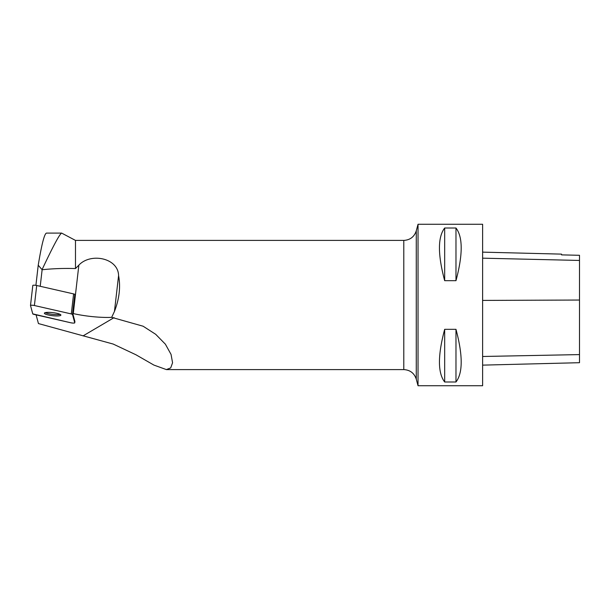 <?xml version="1.0" encoding="UTF-8"?>
<svg xmlns="http://www.w3.org/2000/svg" width="610" height="610" viewBox="0 0 610 610"><rect width="100%" height="100%" fill="white"/><g stroke="black" fill="none" stroke-linecap="round" stroke-linejoin="round"><path stroke-width="0.91" d="M32.803 285.45L30.5 305.473L32.81 285.488A2.562 0.473 6.6 0 1 32.803 285.45A2.562 0.473 6.6 0 1 34.145 285.19A2.562 0.473 6.6 0 1 36.707 285.495L73.604 293.906A2.562 0.473 6.6 0 1 74.801 294.416L72.491 314.44A2.562 0.473 -173.4 0 0 71.301 313.929L34.396 305.518A2.562 0.473 -173.4 0 0 31.834 305.213A2.562 0.473 -173.4 0 0 30.5 305.473A2.562 0.473 -173.4 0 0 30.5 305.511L32.757 313.868A2.562 0.473 -173.4 0 0 33.947 314.379L70.852 322.789A2.562 0.473 -173.4 0 0 73.413 323.094A2.562 0.473 -173.4 0 0 74.748 322.827A2.562 0.473 -173.4 0 0 74.74 322.797L72.491 314.44M48.426 312.358A8.326 1.533 -173.4 0 0 44.355 313.204A8.326 1.533 -173.4 0 0 52.445 315.675A8.326 1.533 -173.4 0 0 60.893 315.103A8.326 1.533 -173.4 0 0 56.806 313.288A8.326 1.533 -173.4 0 0 48.426 312.358M72.605 313.426L73.284 313.578A32.94 6.069 -173.4 0 0 111.668 317.352L143.129 326.228L155.68 334.295L165.386 344.192L171.052 354.41L172.569 362.767L170.693 367.906L166.37 369.584L153.895 365.077L135.916 354.761L113.185 344.055L38.438 323.567L36.097 314.867M35.906 285.343L38.224 265.22L42.128 269.75L40.222 286.296M111.668 317.352L114.451 311.435C119.339 298.847 120.711 286.898 118.584 275.59C118.249 257.946 90.646 252.441 78.858 265.137L75.487 268.552L75.487 240.409L61.656 233.096L46.474 233.096C44.416 233.683 41.663 244.396 38.224 265.22M46.589 233.096L61.625 233.096C59.505 234.225 52.994 246.387 42.098 269.582M75.487 268.552C63.669 268.225 52.544 268.621 42.128 269.75M72.918 314.104L74.9 321.455A2.562 0.473 -173.4 0 1 74.9 321.493L74.748 322.827M418.033 385.733L418.033 224.266L482.617 224.266L482.617 385.733L418.033 385.733L416.272 379.161C414.266 373.16 410.103 369.973 403.789 369.591L403.789 240.409C410.103 240.027 414.266 236.84 416.272 230.839L416.272 379.161M444.675 329.316L455.975 329.316C462.929 355.394 462.929 372.954 455.975 381.99L444.675 381.99C437.713 372.954 437.713 355.394 444.675 329.316L444.675 381.99M444.675 228.01L455.975 228.01C462.929 237.046 462.929 254.606 455.975 280.684L444.675 280.684C437.713 254.606 437.713 237.046 444.675 228.01L444.675 280.684M482.617 365.131L579.5 362.698L579.5 255.293L561.574 254.881L579.5 255.293M482.617 252.136L561.574 254.126L561.574 254.888M455.975 381.99L455.975 329.316M455.975 280.684L455.975 228.01M45.27 312.625A8.326 1.533 -173.4 0 0 52.605 314.333A8.326 1.533 -173.4 0 0 60.131 314.341M32.749 313.868L70.844 322.789C73.063 323.186 74.359 323.186 74.74 322.797L72.491 314.44L71.294 313.921L34.404 305.518C32.185 305.122 30.889 305.122 30.5 305.511L32.749 313.868M74.74 322.797L74.9 321.455M36.707 285.495L34.396 305.518M71.301 313.929L73.604 293.906M83.051 335.896L114.07 317.642M73.284 313.578L78.858 265.137M579.5 354.593L482.617 356.484M579.5 300.036L482.617 300.417M579.5 260.447L482.617 258.175M114.451 311.435L118.584 275.59M166.37 369.591L403.789 369.591M75.487 240.409L403.789 240.409M416.272 230.839L418.033 224.266"/></g></svg>
